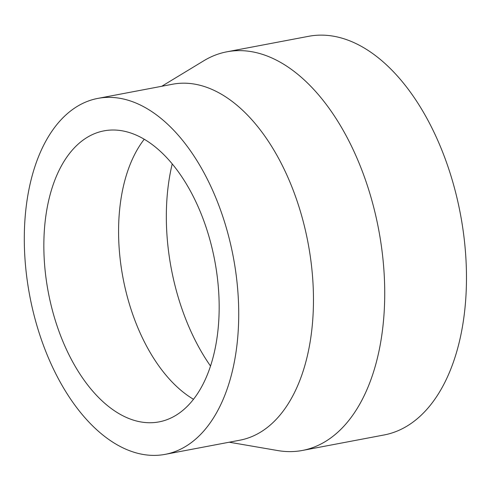 <?xml version="1.0" encoding="UTF-8"?>
<svg xmlns="http://www.w3.org/2000/svg" width="491" height="491" viewBox="0 0 491 491"><rect width="100%" height="100%" fill="white"/><g stroke="black" fill="none" stroke-linecap="round" stroke-linejoin="round"><path stroke-width="0.74" d="M172.212 163.969A166.062 94.978 -100.7 0 0 210.535 366.077M229.217 442.207L277.746 450.56A202.869 116.029 -100.7 0 0 302.425 450.45L384.177 434.952A202.869 116.029 -100.7 0 0 466.45 273.34A202.869 116.029 -100.7 0 0 308.594 36.316L226.842 51.819A202.869 116.029 -100.7 0 0 203.833 60.749L161.735 86.287M302.425 450.45A202.869 116.029 -100.7 0 0 384.698 288.837A202.869 116.029 -100.7 0 0 226.842 51.819M165.24 454.341L239.982 440.169A181.13 103.595 -100.7 0 0 313.442 295.87A181.13 103.595 -100.7 0 0 172.501 84.243L97.758 98.415A181.13 103.595 -100.7 0 0 29.718 295.674A181.13 103.595 -100.7 0 0 165.24 454.341A181.13 103.595 -100.7 0 0 238.7 310.042A181.13 103.595 -100.7 0 0 97.758 98.415M219.146 303.898A148.092 84.704 -100.7 0 0 103.914 130.876A148.092 84.704 -100.7 0 0 48.278 292.157A148.092 84.704 -100.7 0 0 159.084 421.879A148.092 84.704 -100.7 0 0 219.146 303.898M144.219 139.284A148.092 84.704 -100.7 0 0 123.02 277.986A148.092 84.704 -100.7 0 0 193.522 399.293"/></g></svg>
